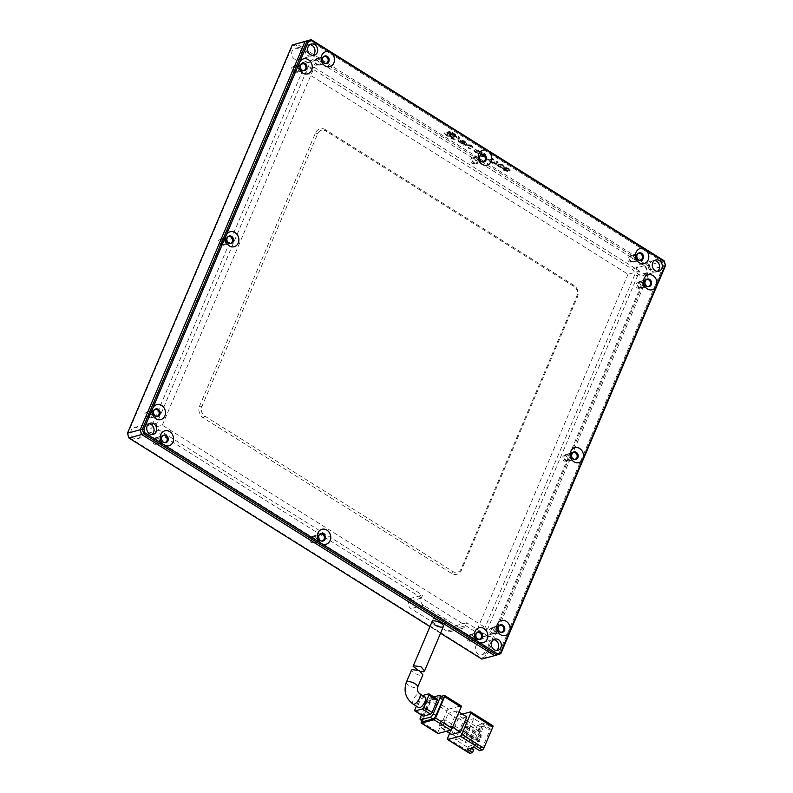 <?xml version="1.0" encoding="UTF-8"?>
<svg xmlns="http://www.w3.org/2000/svg" width="793" height="793" viewBox="0 0 793 793"><rect width="100%" height="100%" fill="white"/><g stroke="black" fill="none" stroke-linecap="round" stroke-linejoin="round"><path stroke-width="0.59" stroke-dasharray="3.96 2.97" d="M309.845 44.656A5.819 4.956 74.8 0 0 308.457 44.795A5.819 4.956 74.8 0 0 304.968 49.572A5.819 4.956 74.8 0 0 307.853 55.411A5.819 4.956 74.8 0 0 311.5 56.016A5.819 4.956 74.8 0 0 312.779 55.431A5.819 4.956 -105.2 0 1 311.5 56.016A5.819 4.956 -105.2 0 1 307.853 55.411A5.819 4.956 -105.2 0 1 304.968 49.572A5.819 4.956 -105.2 0 1 308.457 44.795A5.819 4.956 -105.2 0 1 309.845 44.656M148.915 423.779A5.819 4.956 74.8 0 0 147.528 423.918A5.819 4.956 74.8 0 0 144.039 428.696A5.819 4.956 74.8 0 0 146.923 434.534A5.819 4.956 74.8 0 0 150.571 435.139A5.819 4.956 74.8 0 0 151.85 434.554A5.819 4.956 -105.2 0 1 150.571 435.139A5.819 4.956 -105.2 0 1 146.923 434.534A5.819 4.956 -105.2 0 1 144.039 428.696A5.819 4.956 -105.2 0 1 147.528 423.918A5.819 4.956 -105.2 0 1 148.915 423.779M493.553 639.683A5.819 4.956 74.8 0 0 492.156 639.822A5.819 4.956 74.8 0 0 488.666 644.6A5.819 4.956 74.8 0 0 491.561 650.438A5.819 4.956 74.8 0 0 495.209 651.043A5.819 4.956 74.8 0 0 496.477 650.458A5.819 4.956 -105.2 0 1 495.209 651.043A5.819 4.956 -105.2 0 1 491.561 650.438A5.819 4.956 -105.2 0 1 488.666 644.6A5.819 4.956 -105.2 0 1 492.156 639.822A5.819 4.956 -105.2 0 1 493.553 639.683M654.483 260.56A5.819 4.956 74.8 0 0 653.085 260.699A5.819 4.956 74.8 0 0 649.596 265.477A5.819 4.956 74.8 0 0 652.49 271.315A5.819 4.956 74.8 0 0 656.138 271.92A5.819 4.956 74.8 0 0 657.407 271.335A5.819 4.956 -105.2 0 1 656.138 271.92A5.819 4.956 -105.2 0 1 652.49 271.315A5.819 4.956 -105.2 0 1 649.596 265.477A5.819 4.956 -105.2 0 1 653.085 260.699A5.819 4.956 -105.2 0 1 654.483 260.56M638.791 252.997A3.876 3.301 74.8 0 0 638.434 253.066A3.876 3.301 74.8 0 0 636.105 256.258A3.876 3.301 74.8 0 0 638.028 260.144A3.876 3.301 74.8 0 0 640.466 260.55A3.876 3.301 74.8 0 0 640.813 260.431M481.638 154.546A3.876 3.301 74.8 0 0 481.282 154.615A3.876 3.301 74.8 0 0 478.952 157.797A3.876 3.301 74.8 0 0 480.875 161.693A3.876 3.301 74.8 0 0 483.314 162.099A3.876 3.301 74.8 0 0 483.661 161.98M324.486 56.085A3.876 3.301 74.8 0 0 324.129 56.164A3.876 3.301 74.8 0 0 321.799 59.346A3.876 3.301 74.8 0 0 323.722 63.242A3.876 3.301 74.8 0 0 326.161 63.638A3.876 3.301 74.8 0 0 326.508 63.519M302.242 63.271A3.876 3.301 74.8 0 0 301.885 63.341A3.876 3.301 74.8 0 0 299.556 66.533A3.876 3.301 74.8 0 0 301.479 70.418A3.876 3.301 74.8 0 0 303.917 70.825A3.876 3.301 74.8 0 0 304.264 70.706M228.86 236.155A3.876 3.301 74.8 0 0 228.503 236.225A3.876 3.301 74.8 0 0 226.174 239.407A3.876 3.301 74.8 0 0 228.097 243.302A3.876 3.301 74.8 0 0 230.535 243.709A3.876 3.301 74.8 0 0 230.882 243.59M155.478 409.029A3.876 3.301 74.8 0 0 155.111 409.109A3.876 3.301 74.8 0 0 152.791 412.291A3.876 3.301 74.8 0 0 154.714 416.186A3.876 3.301 74.8 0 0 157.143 416.583A3.876 3.301 74.8 0 0 157.5 416.464M163.556 435.218A3.876 3.301 74.8 0 0 163.199 435.288A3.876 3.301 74.8 0 0 160.87 438.47A3.876 3.301 74.8 0 0 162.793 442.365A3.876 3.301 74.8 0 0 165.231 442.772A3.876 3.301 74.8 0 0 165.578 442.653M320.709 533.669A3.876 3.301 74.8 0 0 320.352 533.739A3.876 3.301 74.8 0 0 318.023 536.93A3.876 3.301 74.8 0 0 319.946 540.816A3.876 3.301 74.8 0 0 322.384 541.222A3.876 3.301 74.8 0 0 322.731 541.104M477.862 632.12A3.876 3.301 74.8 0 0 477.505 632.199A3.876 3.301 74.8 0 0 475.176 635.381A3.876 3.301 74.8 0 0 477.099 639.277A3.876 3.301 74.8 0 0 479.537 639.673A3.876 3.301 74.8 0 0 479.884 639.555M573.488 452.06A3.876 3.301 74.8 0 0 573.131 452.129A3.876 3.301 74.8 0 0 570.801 455.321A3.876 3.301 74.8 0 0 572.734 459.206A3.876 3.301 74.8 0 0 575.163 459.613A3.876 3.301 74.8 0 0 575.51 459.494M500.105 624.943A3.876 3.301 74.8 0 0 499.749 625.013A3.876 3.301 74.8 0 0 497.419 628.195A3.876 3.301 74.8 0 0 499.342 632.09A3.876 3.301 74.8 0 0 501.781 632.497A3.876 3.301 74.8 0 0 502.128 632.378M646.88 279.176A3.876 3.301 74.8 0 0 646.513 279.255A3.876 3.301 74.8 0 0 644.194 282.437A3.876 3.301 74.8 0 0 646.117 286.332A3.876 3.301 74.8 0 0 648.545 286.729A3.876 3.301 74.8 0 0 648.892 286.61M664.098 260.738L661.967 261.323L309.062 40.225L661.967 261.323L663.434 266.081L498.638 654.304L494.594 655.613L500.779 653.719M647.911 265.635L649.12 269.561L484.652 657.03L481.321 658.101L129.1 437.439L127.891 433.523L292.359 46.053L295.69 44.973L647.911 265.635L661.967 261.323L663.434 266.081L665.565 265.496M420.845 671.354L418.04 670.105M434.029 617.043L432.096 621.593A6.166 2.181 -157 0 0 435.744 625.459A6.166 2.181 -157 0 0 442.593 627.025A6.166 2.181 -157 0 0 443.446 626.411L445.379 621.861A6.166 2.181 23 0 1 436.596 620.295A6.166 2.181 23 0 1 434.029 617.043A6.166 2.181 23 0 1 442.811 618.599A6.166 2.181 23 0 1 445.379 621.861M425.217 697.166A6.166 2.369 -57.9 0 0 424.196 697.087A6.166 2.369 -57.9 0 0 419.338 702.182A6.166 2.369 -57.9 0 0 418.674 707.614M412.291 669.639C408.207 670.016 418.615 676.023 421.965 675.626L422.877 674.873M451.504 734.496L457.948 719.33L466.829 716.922M447.549 738.253L469.615 752.071L473.471 742.972L469.337 740.384L468.851 741.524L442.663 725.109L444.913 719.806L471.111 736.211L470.626 737.351L474.759 739.938L478.625 730.849L456.57 717.031L449.641 733.337M462.349 714.116L458.096 715.266L480.152 729.084L482.818 728.361L477.535 725.05L484.632 723.117L489.925 726.428L488.637 729.461L490.411 728.985L482.689 747.184L480.915 747.66L475.622 744.349L468.514 746.282L471.508 748.156M456.57 717.031A1.764 0.674 122.1 0 1 458.096 715.266M479.626 750.693L480.915 747.66M492.879 725.734A1.764 0.674 -57.9 0 0 492.592 725.704L489.925 726.428M457.948 719.33L448.293 713.294L441.86 728.45L446.34 731.265M441.86 728.45L450.741 726.041L452.605 727.211M450.741 726.041L457.174 710.875L459.038 712.045M457.174 710.875L448.293 713.294M490.411 728.985L473.877 718.617L466.145 736.816L482.689 747.184M421.361 721.848L437.905 732.207A1.764 0.674 -57.9 0 0 437.855 733.466M437.905 732.207L446.915 710.984L430.371 700.615L421.876 720.639M441.384 696.284L431.907 698.861L448.451 709.22A1.764 0.674 -57.9 0 0 446.915 710.984M448.451 709.22L460.882 705.849L444.348 695.481M469.337 740.384L471.111 739.899L475.245 742.496L473.471 742.972M469.615 752.071A1.764 0.674 -57.9 0 0 469.565 753.33M473.808 749.593L472.033 750.079L472.569 748.82M473.024 747.74L475.245 742.496M468.851 741.524L465.303 742.486L439.114 726.081L442.663 725.109M471.111 736.211L467.553 737.183L441.364 720.768L444.913 719.806M439.114 726.081L441.364 720.768M480.152 729.084A1.764 0.674 -57.9 0 0 478.625 730.849M474.759 739.938L476.534 739.463L479.755 731.88L481.529 731.394L482.818 728.361M470.626 737.351L472.4 736.866L476.534 739.463M477.535 725.05L476.246 728.083L483.353 726.15L484.632 723.117M481.529 731.394L476.246 728.083M483.353 726.15L488.637 729.461M467.226 749.316L468.514 746.282M474.333 747.383L475.622 744.349M466.145 736.816L455.489 739.71L472.033 750.079M463.528 730.819L462.884 732.335L464.301 731.949L464.946 730.432L463.528 730.819L478.972 740.493L480.389 740.107L479.745 741.624L478.328 742.01L462.884 732.335M455.489 739.71L463.211 721.511L473.877 718.617M465.461 726.269L464.817 727.786L466.234 727.399L466.879 725.882L465.461 726.269L480.895 735.944L482.322 735.557L481.678 737.074L480.251 737.46L464.817 727.786M479.755 731.88L463.211 721.511M472.4 736.866L471.111 739.899M465.303 742.486L467.553 737.183M464.301 731.949L479.745 741.624M466.234 727.399L481.678 737.074M442.811 697.176A3.519 1.348 -57.9 0 0 442.226 697.126L432.988 699.634A3.519 1.348 -57.9 0 0 429.925 703.153L423.234 718.924A3.519 1.348 -57.9 0 0 423.135 721.432M430.371 700.615A1.764 0.674 122.1 0 1 431.907 698.861M478.328 742.01L478.972 740.493M464.946 730.432L480.389 740.107M480.251 737.46L480.895 735.944M466.879 725.882L482.322 735.557M429.925 703.153L427.169 701.428A3.519 1.348 122.1 0 1 430.232 697.909L432.988 699.634M433.88 696.918L430.232 697.909M427.169 701.428L421.41 714.999M437.28 699.049A1.764 0.674 -57.9 0 0 436.993 699.029L429.885 700.953A1.764 0.674 -57.9 0 0 428.349 702.717L423.204 714.85A1.764 0.674 -57.9 0 0 423.155 716.099M422.58 695.511L421.608 695.778L429.885 700.953M428.349 702.717L420.082 697.533L416.404 706.196M420.082 697.533A1.764 0.674 122.1 0 1 421.608 695.778M162.317 425.197L314.236 67.306L639.564 271.117L487.645 629.018L162.317 425.197L150.769 428.339L302.688 70.438L628.016 274.259L639.564 271.117M314.236 67.306L302.688 70.438M487.645 629.018L476.097 632.15L150.769 428.339M628.016 274.259L476.097 632.15M137.853 428.141A5.819 4.956 74.8 0 0 134.205 427.536A5.819 4.956 74.8 0 0 130.716 432.314A5.819 4.956 74.8 0 0 133.601 438.152A5.819 4.956 74.8 0 0 137.248 438.757A5.819 4.956 74.8 0 0 140.738 433.979A5.819 4.956 74.8 0 0 137.853 428.141M298.783 49.017A5.819 4.956 74.8 0 0 295.135 48.413A5.819 4.956 74.8 0 0 291.646 53.19A5.819 4.956 74.8 0 0 294.53 59.029A5.819 4.956 74.8 0 0 298.178 59.634A5.819 4.956 74.8 0 0 301.667 54.856A5.819 4.956 74.8 0 0 298.783 49.017M482.481 644.055A5.819 4.956 74.8 0 0 478.833 643.44A5.819 4.956 74.8 0 0 475.344 648.218A5.819 4.956 74.8 0 0 478.229 654.056A5.819 4.956 74.8 0 0 481.876 654.661A5.819 4.956 74.8 0 0 485.366 649.883A5.819 4.956 74.8 0 0 482.481 644.055M643.41 264.921A5.819 4.956 74.8 0 0 639.763 264.317A5.819 4.956 74.8 0 0 636.273 269.095A5.819 4.956 74.8 0 0 639.158 274.933A5.819 4.956 74.8 0 0 642.806 275.538A5.819 4.956 74.8 0 0 646.295 270.76A5.819 4.956 74.8 0 0 643.41 264.921M154.367 409.852A3.519 3.003 74.8 0 0 154.843 415.879A3.519 3.003 74.8 0 0 156.122 416.325M150.313 411.745A3.519 3.003 74.8 0 0 148.103 411.379A3.519 3.003 74.8 0 0 145.991 414.273A3.519 3.003 74.8 0 0 147.736 417.812A3.519 3.003 74.8 0 0 149.946 418.179A3.519 3.003 74.8 0 0 152.058 415.284A3.519 3.003 74.8 0 0 150.313 411.745M227.75 236.968A3.519 3.003 74.8 0 0 228.225 242.995A3.519 3.003 74.8 0 0 229.504 243.441M223.695 238.862A3.519 3.003 74.8 0 0 221.485 238.495A3.519 3.003 74.8 0 0 219.374 241.389A3.519 3.003 74.8 0 0 221.118 244.928A3.519 3.003 74.8 0 0 223.329 245.295A3.519 3.003 74.8 0 0 225.44 242.4A3.519 3.003 74.8 0 0 223.695 238.862M301.132 64.084A3.519 3.003 74.8 0 0 301.608 70.121A3.519 3.003 74.8 0 0 302.886 70.567M297.078 65.978A3.519 3.003 74.8 0 0 294.867 65.611A3.519 3.003 74.8 0 0 292.756 68.505A3.519 3.003 74.8 0 0 294.5 72.044A3.519 3.003 74.8 0 0 296.711 72.411A3.519 3.003 74.8 0 0 298.832 69.516A3.519 3.003 74.8 0 0 297.078 65.978M323.375 56.908A3.519 3.003 74.8 0 0 323.851 62.934A3.519 3.003 74.8 0 0 325.14 63.381M319.321 58.801A3.519 3.003 74.8 0 0 317.111 58.434A3.519 3.003 74.8 0 0 314.999 61.329A3.519 3.003 74.8 0 0 316.744 64.867A3.519 3.003 74.8 0 0 318.964 65.234A3.519 3.003 74.8 0 0 321.076 62.34A3.519 3.003 74.8 0 0 319.321 58.801M480.528 155.359A3.519 3.003 74.8 0 0 481.004 161.385A3.519 3.003 74.8 0 0 482.283 161.831M476.474 157.252A3.519 3.003 74.8 0 0 474.264 156.885A3.519 3.003 74.8 0 0 472.152 159.78A3.519 3.003 74.8 0 0 473.897 163.318A3.519 3.003 74.8 0 0 476.107 163.685A3.519 3.003 74.8 0 0 478.229 160.791A3.519 3.003 74.8 0 0 476.474 157.252M637.681 253.81A3.519 3.003 74.8 0 0 638.157 259.846A3.519 3.003 74.8 0 0 639.436 260.292M633.627 255.703A3.519 3.003 74.8 0 0 631.416 255.336A3.519 3.003 74.8 0 0 629.305 258.24A3.519 3.003 74.8 0 0 631.05 261.769A3.519 3.003 74.8 0 0 633.26 262.136A3.519 3.003 74.8 0 0 635.371 259.242A3.519 3.003 74.8 0 0 633.627 255.703M162.446 436.031A3.519 3.003 74.8 0 0 162.922 442.058A3.519 3.003 74.8 0 0 164.21 442.504M158.392 437.924A3.519 3.003 74.8 0 0 156.181 437.558A3.519 3.003 74.8 0 0 154.07 440.452A3.519 3.003 74.8 0 0 155.815 443.991A3.519 3.003 74.8 0 0 158.035 444.358A3.519 3.003 74.8 0 0 160.146 441.463A3.519 3.003 74.8 0 0 158.392 437.924M319.599 534.482A3.519 3.003 74.8 0 0 320.075 540.519A3.519 3.003 74.8 0 0 321.353 540.965M315.545 536.375A3.519 3.003 74.8 0 0 313.334 536.009A3.519 3.003 74.8 0 0 311.223 538.903A3.519 3.003 74.8 0 0 312.967 542.442A3.519 3.003 74.8 0 0 315.178 542.808A3.519 3.003 74.8 0 0 317.299 539.914A3.519 3.003 74.8 0 0 315.545 536.375M476.752 632.943A3.519 3.003 74.8 0 0 477.227 638.97A3.519 3.003 74.8 0 0 478.506 639.416M472.697 634.836A3.519 3.003 74.8 0 0 470.487 634.469A3.519 3.003 74.8 0 0 468.376 637.364A3.519 3.003 74.8 0 0 470.12 640.903A3.519 3.003 74.8 0 0 472.331 641.269A3.519 3.003 74.8 0 0 474.452 638.375A3.519 3.003 74.8 0 0 472.697 634.836M498.995 625.756A3.519 3.003 74.8 0 0 499.471 631.783A3.519 3.003 74.8 0 0 500.75 632.229M494.941 627.65A3.519 3.003 74.8 0 0 492.731 627.283A3.519 3.003 74.8 0 0 490.619 630.177A3.519 3.003 74.8 0 0 492.364 633.716A3.519 3.003 74.8 0 0 494.574 634.083A3.519 3.003 74.8 0 0 496.696 631.188A3.519 3.003 74.8 0 0 494.941 627.65M572.377 452.872A3.519 3.003 74.8 0 0 572.863 458.909A3.519 3.003 74.8 0 0 574.142 459.355M568.323 454.766A3.519 3.003 74.8 0 0 566.113 454.399A3.519 3.003 74.8 0 0 564.001 457.303A3.519 3.003 74.8 0 0 565.756 460.832A3.519 3.003 74.8 0 0 567.966 461.199A3.519 3.003 74.8 0 0 570.078 458.304A3.519 3.003 74.8 0 0 568.323 454.766M645.76 279.998A3.519 3.003 74.8 0 0 646.245 286.025A3.519 3.003 74.8 0 0 647.524 286.471M641.706 281.892A3.519 3.003 74.8 0 0 639.495 281.525A3.519 3.003 74.8 0 0 637.384 284.419A3.519 3.003 74.8 0 0 639.138 287.958A3.519 3.003 74.8 0 0 641.349 288.325A3.519 3.003 74.8 0 0 643.46 285.43A3.519 3.003 74.8 0 0 641.706 281.892M432.096 621.593A6.166 2.181 -157 0 0 434.663 624.844M150.055 412.35A2.815 2.399 74.8 0 0 147.994 417.207A2.815 2.399 74.8 0 0 150.055 412.35M147.924 412.925A2.815 2.399 74.8 0 0 145.862 417.782A2.815 2.399 74.8 0 0 147.924 412.925M223.438 239.466A2.815 2.399 74.8 0 0 221.376 244.323A2.815 2.399 74.8 0 0 223.438 239.466M221.306 240.051A2.815 2.399 74.8 0 0 219.245 244.898A2.815 2.399 74.8 0 0 221.306 240.051M296.82 66.592A2.815 2.399 74.8 0 0 294.758 71.439A2.815 2.399 74.8 0 0 296.82 66.592M294.689 67.167A2.815 2.399 74.8 0 0 292.627 72.024A2.815 2.399 74.8 0 0 294.689 67.167M319.064 59.406A2.815 2.399 74.8 0 0 317.002 64.263A2.815 2.399 74.8 0 0 319.064 59.406M316.932 59.981A2.815 2.399 74.8 0 0 314.871 64.838A2.815 2.399 74.8 0 0 316.932 59.981M476.216 157.857A2.815 2.399 74.8 0 0 474.155 162.714A2.815 2.399 74.8 0 0 476.216 157.857M474.085 158.441A2.815 2.399 74.8 0 0 472.023 163.289A2.815 2.399 74.8 0 0 474.085 158.441M633.369 256.317A2.815 2.399 74.8 0 0 631.307 261.165A2.815 2.399 74.8 0 0 633.369 256.317M631.238 256.892A2.815 2.399 74.8 0 0 629.176 261.749A2.815 2.399 74.8 0 0 631.238 256.892M158.134 438.529A2.815 2.399 74.8 0 0 156.072 443.386A2.815 2.399 74.8 0 0 158.134 438.529M156.003 439.114A2.815 2.399 74.8 0 0 153.941 443.961A2.815 2.399 74.8 0 0 156.003 439.114M315.287 536.99A2.815 2.399 74.8 0 0 313.225 541.837A2.815 2.399 74.8 0 0 315.287 536.99M313.156 537.565A2.815 2.399 74.8 0 0 311.094 542.422A2.815 2.399 74.8 0 0 313.156 537.565M472.44 635.441A2.815 2.399 74.8 0 0 470.378 640.288A2.815 2.399 74.8 0 0 472.44 635.441M470.308 636.016A2.815 2.399 74.8 0 0 468.247 640.873A2.815 2.399 74.8 0 0 470.308 636.016M494.683 628.254A2.815 2.399 74.8 0 0 492.622 633.111A2.815 2.399 74.8 0 0 494.683 628.254M492.552 628.839A2.815 2.399 74.8 0 0 490.49 633.686A2.815 2.399 74.8 0 0 492.552 628.839M568.066 455.38A2.815 2.399 74.8 0 0 566.014 460.227A2.815 2.399 74.8 0 0 568.066 455.38M565.934 455.955A2.815 2.399 74.8 0 0 563.873 460.812A2.815 2.399 74.8 0 0 565.934 455.955M641.448 282.496A2.815 2.399 74.8 0 0 639.396 287.344A2.815 2.399 74.8 0 0 641.448 282.496M639.317 283.071A2.815 2.399 74.8 0 0 637.265 287.928A2.815 2.399 74.8 0 0 639.317 283.071M325.586 129.745A8.812 7.514 74.8 0 0 315.475 133.006L199.608 405.976A8.812 7.514 74.8 0 0 203.286 417.881L451.415 573.329A8.812 7.514 74.8 0 0 461.526 570.068L577.403 297.097A8.812 7.514 74.8 0 0 573.726 285.193L325.586 129.745L325.834 131.023L573.973 286.471A7.048 6.007 -105.2 0 1 576.908 295.997L461.04 568.968A7.048 6.007 -105.2 0 1 452.952 571.575L204.812 416.117A7.048 6.007 -105.2 0 1 201.878 406.601L317.745 133.63A7.048 6.007 -105.2 0 1 325.834 131.023M649.12 269.561L650.647 269.551L649.17 264.793L296.275 43.704L295.69 44.973M292.359 46.053L292.221 45.013M129.1 437.439L128.902 437.994M481.321 658.101L481.807 659.082L498.638 654.304L663.434 266.081L650.647 269.551L485.851 657.774L484.652 657.03M440.551 633.24L429.965 626.609M474.908 639.079L487.338 635.708L466.661 622.753L465.372 625.786A5.283 4.51 74.8 0 1 462.626 628.294A5.283 4.51 74.8 0 1 459.306 627.739L446.875 631.119A5.283 4.51 74.8 0 0 450.186 631.674A5.283 4.51 74.8 0 0 452.942 629.156L454.23 626.123L474.908 639.079A5.283 4.51 74.8 0 0 478.219 639.634A5.283 4.51 74.8 0 0 480.974 637.126L634.172 276.192A5.283 4.51 74.8 0 0 631.971 269.055L303.878 63.509A5.283 4.51 74.8 0 0 300.567 62.964A5.283 4.51 74.8 0 0 297.811 65.472L144.613 426.396A5.283 4.51 74.8 0 0 146.814 433.543L410.11 598.487L408.831 601.52A5.283 4.51 74.8 0 0 411.032 608.667L446.875 631.119M487.338 635.708A5.283 4.51 74.8 0 0 490.659 636.254A5.283 4.51 74.8 0 0 493.405 633.746L646.612 272.822A5.283 4.51 74.8 0 0 644.412 265.675L316.318 60.129A5.283 4.51 74.8 0 0 313.007 59.584A5.283 4.51 74.8 0 0 310.251 62.092L157.044 423.016A5.283 4.51 74.8 0 0 159.254 430.163L422.55 595.117L421.261 598.15A5.283 4.51 74.8 0 0 423.472 605.287L459.306 627.739M493.781 163.289L492.384 162.406L496.824 161.197L498.222 162.079L493.524 163.893L492.126 163.011L496.567 161.812L497.964 162.694L493.524 163.893M497.637 165.757C495.774 164.518 495.506 163.665 496.854 163.209L502.286 164.547L504.179 166.401L503.327 166.629L502.019 164.924L498.361 164.111L497.32 165.202L498.361 164.111L498.371 165.638L501.949 167.145L497.637 165.757L497.38 166.371C495.516 165.122 495.248 164.27 496.596 163.814L495.794 164.379L496.596 163.814L502.028 165.162L502.286 164.547M508.541 168.463C510.315 169.583 510.751 170.247 509.849 170.475L504.031 168.671L507.788 170.872L503.773 169.603L502.564 167.749L508.64 169.395L508.382 170.009L507.748 168.493L504.17 167.184L504.963 166.966L508.541 168.463L508.283 169.078C510.058 170.188 510.494 170.852 509.592 171.08L510.286 170.208L509.592 171.08L505.557 169.811L505.815 169.206M505.557 169.811L503.773 169.276L504.179 170.049L507.53 171.476L503.515 170.208L501.969 168.612L502.564 167.749L502.306 168.364L508.184 170.148L507.748 168.493M504.031 168.671L504.179 170.049L504.031 168.671M452.238 132.372L458.77 136.465L459.434 137.962L455.232 139.112L452.149 138.26L445.616 134.166L445.19 132.6L449.155 131.529L452.238 132.372L451.98 132.976L458.513 137.07L459.177 138.567L454.974 139.717L451.891 138.864L445.359 134.78L444.932 133.204L448.897 132.134L451.98 132.976M444.665 132.956L444.407 133.561L444.665 132.956M459.881 137.685L459.177 138.567L459.881 137.685M491.541 161.881L485.861 158.322L488.607 159.482L492.423 158.451L493.861 159.343L490.034 160.384L492.166 161.713L491.283 162.486L485.603 158.927L488.349 160.097L492.166 159.056L493.603 159.958L489.777 160.989L491.908 162.317L491.283 162.486M486.615 157.5L482.838 156.429L480.052 154.685L484.503 153.485L485.901 154.367L484.354 154.784L485.732 155.646C487.358 156.637 487.645 157.252 486.615 157.5L487.199 157.163L486.615 157.5M475.007 149.5L480.489 150.888C482.431 152.187 482.749 153.059 481.41 153.515L475.899 152.137L474.194 150.075L475.007 149.5L474.749 150.115L480.231 151.503L480.489 150.888M480.231 151.503C482.174 152.791 482.491 153.673 481.153 154.12L482.184 152.97L481.153 154.12L475.641 152.742L475.899 152.137M471.3 145.139L473.134 147.032L469.714 148.202L468.276 147.31L471.587 146.259L471.329 146.864L470.804 147.151L470.735 145.317L468.128 144.713L465.342 145.466L463.905 144.574L466.472 143.88L471.3 145.139L471.042 145.743L472.876 147.637L471.974 148.132L469.456 148.816L468.019 147.914L470.804 147.151L470.735 145.317M459.99 142.175C458.007 140.867 457.69 139.994 459.058 139.548L464.668 140.985L466.512 143.027L464.857 143.483L461.595 141.441L464.946 142.165L464.619 142.869L464.093 141.164L460.515 140.44L459.573 141.511L460.515 140.44L460.604 142.006L464.192 143.632L459.99 142.175L459.732 142.78C457.749 141.471 457.432 140.599 458.8 140.153L458.007 140.708L458.8 140.153L464.411 141.59L464.668 140.985M464.411 141.59L466.254 143.642L466.542 142.978L464.599 144.088L461.348 142.046L464.619 142.869L464.093 141.164M466.661 622.753L454.23 626.123M410.11 598.487L422.55 595.117M463.836 141.769L460.257 141.045L460.346 142.611L463.935 144.237L464.192 143.632M463.935 144.237L459.732 142.78M462.438 143.305L462.696 142.7M460.346 142.611L460.604 142.006M463.875 143.077L464.133 142.472M461.962 141.878L462.22 141.273M461.348 142.046L461.595 141.441M464.599 144.088L464.857 143.483M470.477 145.932L467.87 145.317L465.085 146.081L463.647 145.178L466.472 143.88M466.215 144.485L471.042 145.743M463.647 145.178L463.905 144.574M465.085 146.081L465.342 145.466M468.019 147.914L468.276 147.31M469.456 148.816L469.714 148.202M471.974 148.132L472.231 147.518M475.641 152.742L473.936 150.69L474.749 150.115M476.256 152.573L476.187 151.007L479.646 151.661L479.686 153.208L476.256 152.573L476.444 150.402L479.904 151.047L479.943 152.593L476.514 151.969M475.473 151.483L476.444 150.402L475.473 151.483M480.459 152.732L479.686 153.208L480.459 152.732M479.646 151.661L479.904 151.047M485.475 156.251C487.1 157.242 487.388 157.866 486.357 158.104L482.58 157.034L479.805 155.299L484.245 154.09L485.643 154.972L484.097 155.388L485.475 156.251L485.732 155.646M484.097 155.388L484.354 154.784M485.643 154.972L485.901 154.367M484.245 154.09L484.503 153.485M479.805 155.299L480.052 154.685M484.919 157.202L481.827 156.003L483.452 155.567L484.919 157.202L485.177 156.598L482.085 155.398L483.71 154.962L484.82 155.646L485.534 156.409L484.919 157.202M482.927 156.697L483.185 156.092M481.827 156.003L482.085 155.398M484.563 156.261L484.82 155.646M483.452 155.567L483.71 154.962M491.908 162.317L492.166 161.713M489.777 160.989L490.034 160.384M493.603 159.958L493.861 159.343M492.166 159.056L492.423 158.451M488.349 160.097L488.607 159.482M486.218 158.759L486.476 158.154M485.603 158.927L485.861 158.322M452.149 134.641C450.652 134.453 449.988 134.037 450.176 133.402C451.673 133.581 452.337 133.997 452.149 134.641L452.406 134.037C450.91 133.848 450.246 133.432 450.424 132.788C451.931 132.976 452.595 133.393 452.406 134.037L452.149 134.641M449.988 133.531L450.424 132.788L449.988 133.531M450.146 134.285L448.947 134.671L450.275 136.376L454.924 137.169L452.674 134.979L452.694 134.166L454.667 135.177L456.857 137.982L456.094 138.527L449.205 136.664L447.014 133.858L449.373 133.254L450.146 134.285L450.404 133.67L449.205 134.067L450.533 135.772L455.182 136.565L452.952 133.561L454.924 134.572L457.115 137.377L456.352 137.923L449.462 136.059L447.272 133.254L449.631 132.639L449.363 133.264L449.631 132.639L450.404 133.67M452.674 134.979L452.952 133.561L452.674 134.979M453.765 137.06C451.068 136.723 449.879 135.98 450.196 134.83C452.902 135.157 454.092 135.91 453.765 137.06L454.022 136.455C451.326 136.118 450.137 135.375 450.454 134.225C453.16 134.552 454.349 135.296 454.022 136.455L453.765 137.06M449.869 135.058L450.454 134.225L449.869 135.058M507.49 169.097L503.922 167.789L504.963 166.966M504.705 167.571L508.283 169.078M503.922 167.789L504.17 167.184M503.515 170.208L503.773 169.603M507.53 171.476L507.788 170.872M506.152 170.614L506.41 170.009M502.028 165.162L503.922 167.006L503.069 167.244L501.761 165.529L498.103 164.716L498.113 166.252L501.691 167.749L501.949 167.145M501.691 167.749L497.38 166.371M500.284 166.867L500.542 166.262M498.113 166.252L498.371 165.638M501.761 165.529L502.019 164.924M503.069 167.244L503.327 166.629M503.922 167.006L504.179 166.401M497.964 162.694L498.222 162.079M496.567 161.812L496.824 161.197M492.126 163.011L492.384 162.406M413.163 704.164A6.166 2.369 122.1 0 1 413.827 698.732A6.166 2.369 122.1 0 1 418.684 693.627A6.166 2.369 122.1 0 1 419.705 693.716M406.343 682.248A6.166 2.181 -157 0 0 410.001 686.114A6.166 2.181 -157 0 0 416.85 687.68A6.166 2.181 -157 0 0 417.703 687.065M492.592 725.704L470.536 711.886M442.226 697.126L439.471 695.402M420.478 717.199L423.234 718.924M436.993 699.029L428.716 693.845M414.927 709.666L423.204 714.85M199.608 405.976L201.878 406.601M317.745 133.63L315.475 133.006M573.973 286.471L573.726 285.193M576.908 295.997L577.403 297.097M461.04 568.968L461.526 570.068M452.952 571.575L451.415 573.329M204.812 416.117L203.286 417.881M452.942 629.156L465.372 625.786M423.472 605.287L411.032 608.667M421.261 598.15L408.831 601.52M159.254 430.163L146.814 433.543M157.044 423.016L144.613 426.396M310.251 62.092L297.811 65.472M316.318 60.129L303.878 63.509M644.412 265.675L631.971 269.055M646.612 272.822L634.172 276.192M493.405 633.746L480.974 637.126M467.87 145.317L468.128 144.713M482.58 157.034L482.838 156.429M448.897 132.134L449.155 131.529M445.359 134.78L445.616 134.166M451.891 138.864L452.149 138.26M454.974 139.717L455.232 139.112M458.513 137.07L458.77 136.465M449.205 136.664L449.462 136.059M506.281 169.563L506.539 168.959M295.135 48.413L311.124 44.071M134.205 427.536L150.194 423.194M478.833 643.44L494.822 639.099M639.763 264.317L655.752 259.975M638.434 253.066L639.138 252.878M481.282 154.615L481.985 154.427M324.129 56.164L324.833 55.966M301.885 63.341L302.589 63.153M228.503 236.225L229.207 236.036M155.111 409.109L155.824 408.91M163.199 435.288L163.913 435.099M320.352 533.739L321.056 533.55M477.505 632.199L478.209 632.001M573.131 452.129L573.845 451.941M499.749 625.013L500.452 624.825M646.513 279.255L647.227 279.057M298.178 59.634L314.167 55.292M137.248 438.757L153.237 434.415M481.876 654.661L497.865 650.319M642.806 275.538L658.795 271.196M640.466 260.55L641.17 260.362M483.314 162.099L484.017 161.901M326.161 63.638L326.865 63.45M303.917 70.825L304.621 70.627M230.535 243.709L231.239 243.51M157.143 416.583L157.857 416.394M165.231 442.772L165.935 442.573M322.384 541.222L323.088 541.024M479.537 639.673L480.241 639.485M575.163 459.613L575.877 459.425M501.781 632.497L502.484 632.299M648.545 286.729L649.259 286.541M148.103 411.379L155.21 409.446M221.485 238.495L228.592 236.562M294.867 65.611L301.974 63.688M317.111 58.434L324.218 56.501M474.264 156.885L481.371 154.952M631.416 255.336L638.524 253.413M156.181 437.558L163.289 435.625M313.334 536.009L320.441 534.085M470.487 634.469L477.594 632.536M492.731 627.283L499.838 625.35M566.113 454.399L573.22 452.476M639.495 281.525L646.602 279.592M146.15 412.638L148.281 412.053M219.532 239.754L221.673 239.179M292.924 66.87L295.055 66.295M315.168 59.693L317.299 59.108M472.321 158.144L474.452 157.569M629.473 256.595L631.605 256.02M154.238 438.816L156.37 438.242M311.391 537.267L313.522 536.692M468.544 635.728L470.675 635.143M490.788 628.542L492.919 627.967M564.17 455.658L566.301 455.083M637.552 282.784L639.683 282.199M450.186 631.674L462.626 628.294M313.007 59.584L300.567 62.964M490.659 636.254L478.219 639.634M149.946 418.179L157.054 416.246M223.329 245.295L230.436 243.362M296.711 72.411L303.818 70.488M318.964 65.234L326.062 63.301M476.107 163.685L483.215 161.752M633.26 262.136L640.367 260.213M158.035 444.358L165.132 442.425M315.178 542.808L322.285 540.885M472.331 641.269L479.438 639.336M494.574 634.083L501.682 632.15M567.966 461.199L575.074 459.276M641.349 288.325L648.456 286.392M147.627 418.08L149.758 417.495M221.019 245.196L223.15 244.611M294.401 72.312L296.532 71.737M316.645 65.135L318.776 64.55M473.798 163.586L475.929 163.011M630.95 262.037L633.082 261.462M155.715 444.258L157.847 443.674M312.868 542.709L314.999 542.134M470.021 641.17L472.152 640.585M492.265 633.984L494.396 633.409M565.647 461.1L567.778 460.525M639.029 288.226L641.16 287.641M472.876 147.637L473.134 147.032M473.936 150.69L474.194 150.075M453.219 134.166L452.962 134.77M449.205 134.067L448.947 134.671M455.182 136.565L454.924 137.169M447.272 133.254L447.014 133.858M457.115 137.377L456.857 137.982M503.555 169.405L503.813 168.8"/><path stroke-width="1.19" d="M310.519 54.687A5.819 4.956 -105.2 0 1 307.634 48.849A5.819 4.956 -105.2 0 1 311.124 44.071A5.819 4.956 -105.2 0 1 314.771 44.676A5.819 4.956 -105.2 0 1 317.656 50.514A5.819 4.956 -105.2 0 1 314.167 55.292A5.819 4.956 -105.2 0 1 310.519 54.687M312.105 45.399A5.819 4.956 74.8 0 0 309.845 44.656A5.819 4.956 -105.2 0 1 312.105 45.399A5.819 4.956 -105.2 0 1 314.99 50.425A5.819 4.956 -105.2 0 1 312.779 55.431A5.819 4.956 74.8 0 0 314.99 50.425A5.819 4.956 74.8 0 0 312.105 45.399M149.59 433.811A5.819 4.956 -105.2 0 1 146.705 427.972A5.819 4.956 -105.2 0 1 150.194 423.194A5.819 4.956 -105.2 0 1 153.842 423.799A5.819 4.956 -105.2 0 1 156.727 429.637A5.819 4.956 -105.2 0 1 153.237 434.415A5.819 4.956 -105.2 0 1 149.59 433.811M151.176 424.523A5.819 4.956 74.8 0 0 148.915 423.779A5.819 4.956 -105.2 0 1 151.176 424.523A5.819 4.956 -105.2 0 1 154.06 429.548A5.819 4.956 -105.2 0 1 151.85 434.554A5.819 4.956 74.8 0 0 154.06 429.548A5.819 4.956 74.8 0 0 151.176 424.523M494.217 649.715A5.819 4.956 -105.2 0 1 491.333 643.876A5.819 4.956 -105.2 0 1 494.822 639.099A5.819 4.956 -105.2 0 1 498.47 639.703A5.819 4.956 -105.2 0 1 501.354 645.542A5.819 4.956 -105.2 0 1 497.865 650.319A5.819 4.956 -105.2 0 1 494.217 649.715M495.803 640.427A5.819 4.956 74.8 0 0 493.553 639.683A5.819 4.956 -105.2 0 1 495.803 640.427A5.819 4.956 -105.2 0 1 498.688 645.462A5.819 4.956 -105.2 0 1 496.477 650.458A5.819 4.956 74.8 0 0 498.688 645.462A5.819 4.956 74.8 0 0 495.803 640.427M655.147 270.591A5.819 4.956 -105.2 0 1 652.262 264.753A5.819 4.956 -105.2 0 1 655.752 259.975A5.819 4.956 -105.2 0 1 659.399 260.58A5.819 4.956 -105.2 0 1 662.284 266.418A5.819 4.956 -105.2 0 1 658.795 271.196A5.819 4.956 -105.2 0 1 655.147 270.591M656.733 261.303A5.819 4.956 74.8 0 0 654.483 260.56A5.819 4.956 -105.2 0 1 656.733 261.303A5.819 4.956 -105.2 0 1 659.617 266.329A5.819 4.956 -105.2 0 1 657.407 271.335A5.819 4.956 74.8 0 0 659.617 266.329A5.819 4.956 74.8 0 0 656.733 261.303M638.742 259.955A3.876 3.301 -105.2 0 1 636.819 256.06A3.876 3.301 -105.2 0 1 639.138 252.878A3.876 3.301 -105.2 0 1 641.577 253.284A3.876 3.301 -105.2 0 1 643.5 257.17A3.876 3.301 -105.2 0 1 641.17 260.362A3.876 3.301 -105.2 0 1 638.742 259.955M640.813 260.431A3.876 3.301 74.8 0 0 642.796 257.15A3.876 3.301 74.8 0 0 640.863 253.473A3.876 3.301 74.8 0 0 638.791 252.997M481.589 161.504A3.876 3.301 -105.2 0 1 479.666 157.609A3.876 3.301 -105.2 0 1 481.985 154.427A3.876 3.301 -105.2 0 1 484.424 154.823A3.876 3.301 -105.2 0 1 486.347 158.719A3.876 3.301 -105.2 0 1 484.017 161.901A3.876 3.301 -105.2 0 1 481.589 161.504M483.661 161.98A3.876 3.301 74.8 0 0 485.643 158.699A3.876 3.301 74.8 0 0 483.71 155.022A3.876 3.301 74.8 0 0 481.638 154.546M324.436 63.044A3.876 3.301 -105.2 0 1 322.513 59.158A3.876 3.301 -105.2 0 1 324.833 55.966A3.876 3.301 -105.2 0 1 327.271 56.372A3.876 3.301 -105.2 0 1 329.194 60.268A3.876 3.301 -105.2 0 1 326.865 63.45A3.876 3.301 -105.2 0 1 324.436 63.044M326.508 63.519A3.876 3.301 74.8 0 0 328.49 60.248A3.876 3.301 74.8 0 0 326.557 56.571A3.876 3.301 74.8 0 0 324.486 56.085M302.192 70.23A3.876 3.301 -105.2 0 1 300.577 64.986A3.876 3.301 -105.2 0 1 302.589 63.153A3.876 3.301 -105.2 0 1 305.027 63.559A3.876 3.301 -105.2 0 1 306.643 68.793A3.876 3.301 -105.2 0 1 304.621 70.627A3.876 3.301 -105.2 0 1 302.192 70.23M304.264 70.706A3.876 3.301 74.8 0 0 306.247 67.425A3.876 3.301 74.8 0 0 304.314 63.747A3.876 3.301 74.8 0 0 302.242 63.271M228.81 243.104A3.876 3.301 -105.2 0 1 227.194 237.87A3.876 3.301 -105.2 0 1 229.207 236.036A3.876 3.301 -105.2 0 1 231.645 236.433A3.876 3.301 -105.2 0 1 233.261 241.677A3.876 3.301 -105.2 0 1 231.239 243.51A3.876 3.301 -105.2 0 1 228.81 243.104M230.882 243.59A3.876 3.301 74.8 0 0 232.864 240.309A3.876 3.301 74.8 0 0 230.932 236.631A3.876 3.301 74.8 0 0 228.86 236.155M155.428 415.988A3.876 3.301 -105.2 0 1 153.505 412.102A3.876 3.301 -105.2 0 1 155.824 408.91A3.876 3.301 -105.2 0 1 158.253 409.317A3.876 3.301 -105.2 0 1 160.186 413.212A3.876 3.301 -105.2 0 1 157.857 416.394A3.876 3.301 -105.2 0 1 155.428 415.988M157.5 416.464A3.876 3.301 74.8 0 0 159.482 413.193A3.876 3.301 74.8 0 0 157.549 409.505A3.876 3.301 74.8 0 0 155.478 409.029M163.507 442.167A3.876 3.301 -105.2 0 1 161.584 438.281A3.876 3.301 -105.2 0 1 163.913 435.099A3.876 3.301 -105.2 0 1 166.342 435.496A3.876 3.301 -105.2 0 1 168.265 439.391A3.876 3.301 -105.2 0 1 165.935 442.573A3.876 3.301 -105.2 0 1 163.507 442.167M165.578 442.653A3.876 3.301 74.8 0 0 167.561 439.372A3.876 3.301 74.8 0 0 165.628 435.694A3.876 3.301 74.8 0 0 163.556 435.218M320.659 540.628A3.876 3.301 -105.2 0 1 318.736 536.732A3.876 3.301 -105.2 0 1 321.056 533.55A3.876 3.301 -105.2 0 1 323.494 533.957A3.876 3.301 -105.2 0 1 325.417 537.842A3.876 3.301 -105.2 0 1 323.088 541.024A3.876 3.301 -105.2 0 1 320.659 540.628M322.731 541.104A3.876 3.301 74.8 0 0 324.714 537.823A3.876 3.301 74.8 0 0 322.781 534.145A3.876 3.301 74.8 0 0 320.709 533.669M477.812 639.079A3.876 3.301 -105.2 0 1 475.889 635.183A3.876 3.301 -105.2 0 1 478.209 632.001A3.876 3.301 -105.2 0 1 480.647 632.408A3.876 3.301 -105.2 0 1 482.57 636.293A3.876 3.301 -105.2 0 1 480.241 639.485A3.876 3.301 -105.2 0 1 477.812 639.079M479.884 639.555A3.876 3.301 74.8 0 0 481.866 636.273A3.876 3.301 74.8 0 0 479.934 632.596A3.876 3.301 74.8 0 0 477.862 632.12M573.438 459.018A3.876 3.301 -105.2 0 1 571.822 453.784A3.876 3.301 -105.2 0 1 573.845 451.941A3.876 3.301 -105.2 0 1 576.273 452.347A3.876 3.301 -105.2 0 1 577.889 457.581A3.876 3.301 -105.2 0 1 575.877 459.425A3.876 3.301 -105.2 0 1 573.438 459.018M575.51 459.494A3.876 3.301 74.8 0 0 577.492 456.213A3.876 3.301 74.8 0 0 575.559 452.535A3.876 3.301 74.8 0 0 573.488 452.06M500.056 631.902A3.876 3.301 -105.2 0 1 498.133 628.006A3.876 3.301 -105.2 0 1 500.452 624.825A3.876 3.301 -105.2 0 1 502.891 625.221A3.876 3.301 -105.2 0 1 504.814 629.117A3.876 3.301 -105.2 0 1 502.484 632.299A3.876 3.301 -105.2 0 1 500.056 631.902M502.128 632.378A3.876 3.301 74.8 0 0 504.11 629.097A3.876 3.301 74.8 0 0 502.177 625.419A3.876 3.301 74.8 0 0 500.105 624.943M646.82 286.134A3.876 3.301 -105.2 0 1 645.205 280.9A3.876 3.301 -105.2 0 1 647.227 279.057A3.876 3.301 -105.2 0 1 649.655 279.463A3.876 3.301 -105.2 0 1 651.271 284.697A3.876 3.301 -105.2 0 1 649.259 286.541A3.876 3.301 -105.2 0 1 646.82 286.134M648.892 286.61A3.876 3.301 74.8 0 0 650.875 283.329A3.876 3.301 74.8 0 0 648.942 279.651A3.876 3.301 74.8 0 0 646.88 279.176M311.679 40.631L308.348 41.702L299.496 62.558A7.752 6.612 74.8 0 0 302.728 73.035A7.752 6.612 74.8 0 0 311.629 70.161A7.752 6.612 74.8 0 0 308.398 59.683A7.752 6.612 74.8 0 0 299.496 62.558L226.114 235.442A7.752 6.612 74.8 0 0 229.346 245.909A7.752 6.612 74.8 0 0 238.247 243.045A7.752 6.612 74.8 0 0 235.015 232.567A7.752 6.612 74.8 0 0 226.114 235.442L152.732 408.326A7.752 6.612 74.8 0 0 155.963 418.793A7.752 6.612 74.8 0 0 164.865 415.919A7.752 6.612 74.8 0 0 161.623 405.451A7.752 6.612 74.8 0 0 152.732 408.326L143.88 429.182L142.353 429.182L143.83 433.94L496.725 655.028L500.779 653.719L665.565 265.496L663.9 261.293L644.947 249.418A7.752 6.612 74.8 0 0 636.045 252.283A7.752 6.612 74.8 0 0 639.277 262.761A7.752 6.612 74.8 0 0 648.178 259.886A7.752 6.612 74.8 0 0 644.947 249.418L487.794 150.957A7.752 6.612 74.8 0 0 478.893 153.832A7.752 6.612 74.8 0 0 482.124 164.31A7.752 6.612 74.8 0 0 491.026 161.435A7.752 6.612 74.8 0 0 487.794 150.957L330.641 52.507A7.752 6.612 74.8 0 0 321.74 55.381A7.752 6.612 74.8 0 0 324.971 65.849A7.752 6.612 74.8 0 0 333.873 62.974A7.752 6.612 74.8 0 0 330.641 52.507L311.679 40.631L311.193 39.65L292.221 45.013L305.018 41.533L140.222 429.756L305.018 41.533L307.149 40.958L142.353 429.182L140.222 429.756L141.699 434.524L140.222 429.756L127.435 433.236L292.221 45.013M169.712 431.63A7.752 6.612 74.8 0 0 160.81 434.505A7.752 6.612 74.8 0 0 164.042 444.972L497.31 653.759L496.725 655.028L494.594 655.613L141.699 434.524L145.089 433.097L164.042 444.972A7.752 6.612 74.8 0 0 172.943 442.107A7.752 6.612 74.8 0 0 169.712 431.63M326.865 530.081A7.752 6.612 74.8 0 0 317.963 532.955A7.752 6.612 74.8 0 0 321.195 543.433A7.752 6.612 74.8 0 0 330.096 540.558A7.752 6.612 74.8 0 0 326.865 530.081M484.017 628.542A7.752 6.612 74.8 0 0 475.116 631.416A7.752 6.612 74.8 0 0 478.348 641.884A7.752 6.612 74.8 0 0 487.249 639.009A7.752 6.612 74.8 0 0 484.017 628.542M497.31 653.759L500.641 652.689L582.875 458.949A7.752 6.612 74.8 0 0 579.643 448.481A7.752 6.612 74.8 0 0 570.742 451.346A7.752 6.612 74.8 0 0 573.973 461.823A7.752 6.612 74.8 0 0 582.875 458.949L656.257 286.065A7.752 6.612 74.8 0 0 653.026 275.597A7.752 6.612 74.8 0 0 644.124 278.472A7.752 6.612 74.8 0 0 647.366 288.939A7.752 6.612 74.8 0 0 656.257 286.065L665.109 265.209M506.261 621.355A7.752 6.612 74.8 0 0 497.36 624.23A7.752 6.612 74.8 0 0 500.591 634.707A7.752 6.612 74.8 0 0 509.493 631.833A7.752 6.612 74.8 0 0 506.261 621.355M665.565 265.496L664.098 260.738L311.193 39.65L307.149 40.958L308.348 41.702M663.9 261.293L664.098 260.738M143.88 429.182L145.089 433.097M500.641 652.689L500.779 653.719M418.04 670.105L413.103 666.328L413.916 665.803L421.033 666.744L424.523 670.997L423.621 671.74L420.845 671.354M432.948 620.978A6.166 2.181 -157 0 0 432.096 621.593A6.166 2.181 -157 0 1 440.878 623.149A6.166 2.181 -157 0 1 443.446 626.411A6.166 2.181 -157 0 0 439.798 622.535A6.166 2.181 -157 0 0 432.948 620.978M418.674 707.614A6.166 2.369 -57.9 0 0 419.695 707.703A6.166 2.369 -57.9 0 0 424.552 702.608A6.166 2.369 -57.9 0 0 425.217 697.166L419.705 693.716A6.166 2.369 122.1 0 1 419.041 699.148A6.166 2.369 122.1 0 1 414.184 704.243A6.166 2.369 122.1 0 1 413.163 704.164L418.674 707.614M412.291 669.639L411.478 670.164L406.343 682.248A6.166 2.181 -157 0 1 407.196 681.633A6.166 2.181 -157 0 1 414.055 683.199A6.166 2.181 -157 0 1 417.703 687.065L422.877 674.873L419.398 670.6L412.291 669.639M470.784 713.165L492.84 726.983L483.819 748.215L461.764 734.397L470.784 713.165A1.764 0.674 -57.9 0 0 470.824 711.916A1.764 0.674 -57.9 0 0 470.536 711.886L462.349 714.116M459.038 712.045L466.829 716.922L460.386 732.088L451.504 734.496L446.34 731.265M449.641 733.337L447.549 738.253A1.764 0.674 122.1 0 0 447.51 739.512A1.764 0.674 122.1 0 0 447.797 739.532L460.237 736.152A1.764 0.674 -57.9 0 0 461.764 734.397M447.51 739.512L469.565 753.33A1.764 0.674 -57.9 0 0 469.852 753.35L472.519 752.626L467.226 749.316L474.333 747.383L479.626 750.693L482.293 749.97A1.764 0.674 -57.9 0 0 483.819 748.215M492.84 726.983A1.764 0.674 -57.9 0 0 492.879 725.734L470.824 711.916M452.605 727.211L460.386 732.088M421.608 723.127A1.764 0.674 122.1 0 1 421.311 723.097L437.855 733.466A1.764 0.674 -57.9 0 0 438.152 733.485L421.608 723.127L434.039 719.747L450.583 730.105A1.764 0.674 -57.9 0 0 452.119 728.351L435.575 717.992L444.586 696.76L461.129 707.118A1.764 0.674 -57.9 0 0 461.179 705.869L444.635 695.501A1.764 0.674 122.1 0 1 444.586 696.76M461.129 707.118L452.119 728.351M450.583 730.105L438.152 733.485M472.519 752.626L473.808 749.593L471.508 748.156M472.569 748.82L473.024 747.74M421.876 720.639L421.361 721.848A1.764 0.674 122.1 0 0 421.311 723.097M444.635 695.501A1.764 0.674 122.1 0 0 444.348 695.481L441.384 696.284M442.722 699.684A3.519 1.348 -57.9 0 0 442.811 697.176L440.056 695.451A3.519 1.348 122.1 0 1 439.956 697.949L442.722 699.684L436.021 715.455L433.265 713.72L439.956 697.949M423.72 721.471L420.964 719.747A3.519 1.348 122.1 0 1 420.379 719.697L423.135 721.432A3.519 1.348 -57.9 0 0 423.72 721.471L432.958 718.964A3.519 1.348 -57.9 0 0 436.021 715.455M435.575 717.992A1.764 0.674 122.1 0 1 434.039 719.747M440.056 695.451A3.519 1.348 122.1 0 0 439.471 695.402L433.88 696.918M433.265 713.72A3.519 1.348 122.1 0 1 430.202 717.239L432.958 718.964M420.964 719.747L430.202 717.239M420.379 719.697A3.519 1.348 122.1 0 1 420.478 717.199L421.41 714.999M437.23 700.298A1.764 0.674 -57.9 0 0 437.28 699.049L429.013 693.865A1.764 0.674 122.1 0 1 428.963 695.124L437.23 700.298L432.086 712.431L423.809 707.257L428.963 695.124M423.442 716.119L415.175 710.944A1.764 0.674 122.1 0 1 414.888 710.915L423.155 716.099A1.764 0.674 -57.9 0 0 423.442 716.119L430.549 714.196A1.764 0.674 -57.9 0 0 432.086 712.431M429.013 693.865A1.764 0.674 122.1 0 0 428.716 693.845L422.58 695.511M415.175 710.944L422.282 709.011L430.549 714.196M416.404 706.196L414.927 709.666A1.764 0.674 122.1 0 0 414.888 710.915M423.809 707.257A1.764 0.674 122.1 0 1 422.282 709.011M156.122 416.325A3.519 3.003 74.8 0 0 157.054 416.246A3.519 3.003 74.8 0 0 159.165 413.351A3.519 3.003 74.8 0 0 157.42 409.812A3.519 3.003 74.8 0 0 155.21 409.446A3.519 3.003 74.8 0 0 154.367 409.852M229.504 243.441A3.519 3.003 74.8 0 0 230.436 243.362A3.519 3.003 74.8 0 0 232.547 240.467A3.519 3.003 74.8 0 0 230.803 236.929A3.519 3.003 74.8 0 0 228.592 236.562A3.519 3.003 74.8 0 0 227.75 236.968M302.886 70.567A3.519 3.003 74.8 0 0 303.818 70.488A3.519 3.003 74.8 0 0 305.939 67.593A3.519 3.003 74.8 0 0 304.185 64.055A3.519 3.003 74.8 0 0 301.974 63.688A3.519 3.003 74.8 0 0 301.132 64.084M325.14 63.381A3.519 3.003 74.8 0 0 326.062 63.301A3.519 3.003 74.8 0 0 328.183 60.407A3.519 3.003 74.8 0 0 326.429 56.868A3.519 3.003 74.8 0 0 324.218 56.501A3.519 3.003 74.8 0 0 323.375 56.908M482.283 161.831A3.519 3.003 74.8 0 0 483.215 161.752A3.519 3.003 74.8 0 0 485.336 158.858A3.519 3.003 74.8 0 0 483.581 155.319A3.519 3.003 74.8 0 0 481.371 154.952A3.519 3.003 74.8 0 0 480.528 155.359M639.436 260.292A3.519 3.003 74.8 0 0 640.367 260.213A3.519 3.003 74.8 0 0 642.479 257.319A3.519 3.003 74.8 0 0 640.734 253.78A3.519 3.003 74.8 0 0 638.524 253.413A3.519 3.003 74.8 0 0 637.681 253.81M164.21 442.504A3.519 3.003 74.8 0 0 165.132 442.425A3.519 3.003 74.8 0 0 167.254 439.53A3.519 3.003 74.8 0 0 165.499 435.991A3.519 3.003 74.8 0 0 163.289 435.625A3.519 3.003 74.8 0 0 162.446 436.031M321.353 540.965A3.519 3.003 74.8 0 0 322.285 540.885A3.519 3.003 74.8 0 0 324.406 537.991A3.519 3.003 74.8 0 0 322.652 534.452A3.519 3.003 74.8 0 0 320.441 534.085A3.519 3.003 74.8 0 0 319.599 534.482M478.506 639.416A3.519 3.003 74.8 0 0 479.438 639.336A3.519 3.003 74.8 0 0 481.549 636.442A3.519 3.003 74.8 0 0 479.805 632.903A3.519 3.003 74.8 0 0 477.594 632.536A3.519 3.003 74.8 0 0 476.752 632.943M500.75 632.229A3.519 3.003 74.8 0 0 501.682 632.15A3.519 3.003 74.8 0 0 503.803 629.255A3.519 3.003 74.8 0 0 502.048 625.717A3.519 3.003 74.8 0 0 499.838 625.35A3.519 3.003 74.8 0 0 498.995 625.756M574.142 459.355A3.519 3.003 74.8 0 0 575.074 459.276A3.519 3.003 74.8 0 0 577.185 456.381A3.519 3.003 74.8 0 0 575.431 452.843A3.519 3.003 74.8 0 0 573.22 452.476A3.519 3.003 74.8 0 0 572.377 452.872M647.524 286.471A3.519 3.003 74.8 0 0 648.456 286.392A3.519 3.003 74.8 0 0 650.567 283.498A3.519 3.003 74.8 0 0 648.813 279.959A3.519 3.003 74.8 0 0 646.602 279.592A3.519 3.003 74.8 0 0 645.76 279.998M429.965 626.609L128.902 437.994L127.435 433.236M128.902 437.994L141.699 434.524L494.594 655.613L481.807 659.082L440.551 633.24M434.663 624.844A6.166 2.181 -157 0 0 443.446 626.411L424.523 670.997M460.237 736.152L482.293 749.97M469.852 753.35L447.797 739.532M413.103 666.328L432.096 621.593M419.705 693.716C417.624 692.021 416.959 689.801 417.703 687.065M413.163 704.164C405.689 698.504 403.419 691.199 406.343 682.248"/></g></svg>
